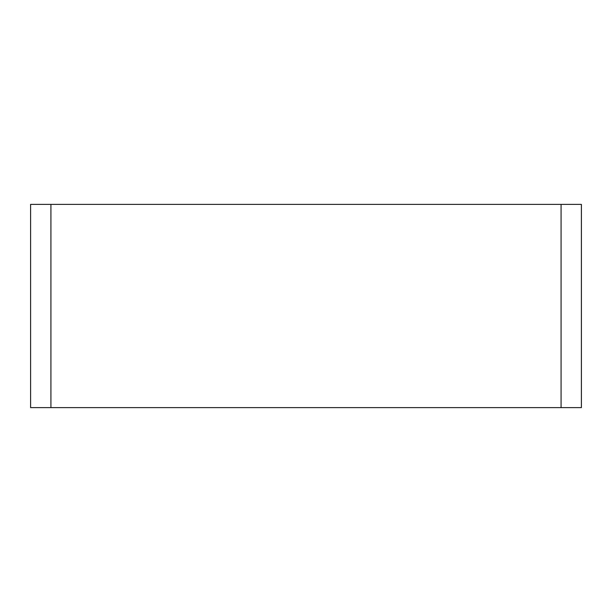 <?xml version="1.0" encoding="UTF-8"?>
<svg xmlns="http://www.w3.org/2000/svg" width="612" height="612" viewBox="0 0 612 612"><rect width="100%" height="100%" fill="white"/><g stroke="black" fill="none" stroke-linecap="round" stroke-linejoin="round"><path stroke-width="0.92" d="M50.926 204.377L561.074 204.377L561.074 407.623L50.926 407.623L50.926 204.377L30.6 204.377L30.6 407.623L30.6 204.377M561.074 407.623L581.4 407.623L581.4 204.377L561.074 204.377M30.6 407.623L50.926 407.623"/></g></svg>
